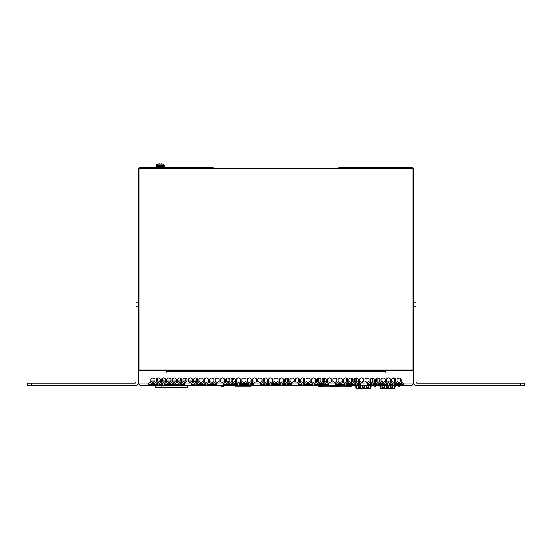 <?xml version="1.0" encoding="UTF-8"?>
<svg xmlns="http://www.w3.org/2000/svg" width="552" height="552" viewBox="0 0 552 552"><rect width="100%" height="100%" fill="white"/><g stroke="black" fill="none" stroke-linecap="round" stroke-linejoin="round"><path stroke-width="0.83" d="M228.397 382.281L226.9 382.081L228.031 381.874L226.72 381.977L226.693 381.46M228.031 381.874L228.031 381.46M232.144 381.874L232.144 381.46M232.765 378.099L232.765 379.403L233.282 379.403L233.282 377.92M226.072 378.872L225.761 379.403M232.351 378.334L232.351 381.46L231.178 381.46M228.901 381.46L226.486 381.46L226.486 378.631M228.901 381.991L228.901 378.486M285.832 382.108L286.164 378.175M287.592 378.368L287.882 381.936M287.537 383.557L289.828 383.557L290.524 383.868L290.138 384.199A0.635 0.635 0 0 1 289.496 383.557M286.088 384.199L284.556 384.199L286.088 383.868M287.323 383.868L289.165 383.868L287.323 384.199M284.225 383.557A0.635 0.635 0 0 1 283.583 384.199L283.197 383.868L283.894 383.557L285.881 383.557M287.999 378.603L288.317 381.68M285.384 381.853L285.743 378.417M298.032 384.206L298.032 385.648L291.442 385.648L291.442 383.681L289.379 382.495L287.323 383.681L287.323 385.648L286.088 385.648L286.088 383.681L284.032 382.495L281.968 383.681L283.894 382.57L283.894 383.557M291.442 383.681L289.828 382.75L289.828 383.557M286.102 378.21L286.102 378.603M285.957 378.292L285.957 379.783M376.443 384.62L376.443 383.681M373.249 384.62L373.249 383.681M372.621 378.017L372.621 382.46M372.979 383.681L377.092 383.681L375.029 382.495L372.973 383.681L372.973 385.648L377.092 385.648L377.092 383.681M376.547 381.943L376.547 378.534M377.064 378.23L377.064 382.246M400.635 384.62L400.635 383.681M397.44 384.62L397.44 383.681M395.66 384.62A7.411 7.411 0 0 0 395.57 382.998L396.564 382.564L396.812 383.681L398.496 383.681L396.439 382.495L394.383 383.681L394.383 385.648L398.503 385.648L398.503 383.681M399.745 383.681L401.263 383.681L401.677 382.564L403.857 383.681L401.794 382.495L399.738 383.681L399.738 385.648L403.857 385.648L403.857 383.681M400.738 383.681L400.738 383.102M400.738 381.68L400.738 378.796M305.104 384.206L304.318 383.902L305.104 384.206M303.386 384.206L304.318 384.206M298.349 384.206L302.144 384.206M299.067 384.206L302.144 383.902L302.144 385.648L307.498 385.648L307.498 383.681L305.442 382.495L303.6 383.557M298.349 383.902L298.349 383.495L298.032 383.902L291.442 383.902M298.349 382.074L298.349 378.403M304.318 378.755L304.318 381.715M307.498 383.681L305.442 382.495L304.318 383.143L304.318 383.902M264.346 378.41L264.346 382.067M276.621 383.875L279.478 383.875L279.478 382.957L280.733 383.681L278.677 382.495L276.621 383.681L276.621 385.648L280.733 385.648L280.733 383.681M279.478 381.536L279.478 378.941M275.379 384.62L273.323 384.62L273.323 385.648L271.267 385.648L271.267 383.681L273.323 382.495L275.379 383.681L272.177 383.15M269.114 383.15L266.823 383.15M264.346 378.727L263.794 378.727M263.628 378.824L263.628 379.962L264.346 379.962M279.478 379.962L280.202 379.962L279.85 378.727M275.262 383.661A31.395 31.395 0 0 0 271.805 383.371M269.528 383.392A31.395 31.395 0 0 0 265.912 383.764M275.379 383.881A31.195 31.195 0 0 0 271.46 383.571M269.859 383.585A31.195 31.195 0 0 0 265.912 383.971M334.395 386.165L334.395 386.676L330.793 386.676L330.793 386.165M319.573 386.165L319.573 386.676L323.175 386.676L323.175 386.165M335.782 386.165L335.782 386.676L339.383 386.676L339.383 386.165M350.61 386.165L350.61 386.676L347.001 386.676L347.001 386.165M318.566 385.648L318.566 386.165L351.61 386.165L351.61 385.648M351.61 384.62L351.61 383.654L352.431 383.178L352.431 383.612A0.862 0.862 0 0 1 352.238 384.164A0.862 0.862 0 0 0 352.431 383.612M351.61 382.226L351.61 378.244M322.865 383.281L321.478 383.281L321.478 382.501M318.566 382.467L318.566 378.01M346.014 378.106L346.014 382.37M346.897 383.281L348.698 383.281L348.698 382.743M324.169 377.865L324.169 382.612L326.239 381.425L326.239 379.051L324.176 377.858L322.12 379.051L322.12 381.425L324.176 382.612M347.132 378.755L346.318 378.755L346.318 382.191M348.388 383.281L348.388 382.564M321.788 383.281L321.788 382.66M323.858 382.432L323.858 378.755L322.63 378.755M318.207 384.482L317.938 384.164A0.862 0.862 0 0 1 317.745 383.612L316.144 382.495L314.088 383.681L314.088 385.648L318.207 385.648L318.207 383.681M317.745 381.991L317.538 378.755M317.538 383.612L317.538 383.612A1.069 1.069 0 0 0 317.779 384.296L318.055 384.62M317.938 384.164A0.862 0.862 0 0 1 317.745 383.612M351.859 384.62L352.238 384.164M355.371 384.62A7.411 7.411 0 0 1 355.391 383.516L353.501 382.564L352.638 383.06L352.638 383.612A1.069 1.069 0 0 1 352.397 384.296L352.121 384.62M352.638 378.838L352.638 381.632L352.638 378.838M352.431 381.756L352.486 378.755M352.638 383.06L352.638 383.612M251.229 379.01L251.229 381.46M251.291 384.62L251.291 382.846L251.243 384.62M235.545 382.674L235.545 383.433L237.484 383.433M235.221 381.377L234.227 381.377L234.227 382.012M253.968 384.62L251.912 384.62L251.912 385.648L249.856 385.648L249.856 383.681L251.912 382.495L253.968 383.681L251.553 382.764M252.547 381.377L254.589 382.612L256.645 381.425L256.645 379.051L254.589 377.858L252.526 379.051L252.526 381.425M246.778 384.62L246.785 383.433L248.193 383.433M240.603 384.62L240.61 383.433L242.839 383.433M251.243 385.648L251.243 386.165L235.531 386.165L235.483 385.648M235.531 385.648L251.291 385.648M251.243 386.165L251.553 385.648M251.553 384.62L251.553 382.702M244.922 383.433L246.164 383.433L246.171 384.62M239.575 383.433L239.989 383.433L239.996 384.62M235.221 385.648L235.531 386.165M235.221 379.045L235.221 381.432L235.235 379.051L233.179 377.858L231.115 379.051L231.115 381.425L233.179 382.612L235.235 381.425M249.856 385.648L248.614 385.648L248.614 383.681L246.558 382.495L244.501 383.681L244.501 385.648L243.266 385.648L243.266 383.681L241.203 382.495L239.147 383.681L239.147 385.648L237.912 385.648L237.912 383.681L235.856 382.495L233.793 383.681L235.221 382.853L235.221 384.62M235.531 384.62L235.531 383.433M250.277 383.433L251.243 383.433M251.291 379.051L251.291 381.425L251.291 379.051L249.235 377.858L247.179 379.051L247.179 381.425L249.235 382.612L251.291 381.425M235.483 382.708L235.483 384.62M222.339 386.676L222.235 386.676A1.49 1.49 0 0 1 220.814 385.648A1.49 1.49 0 0 0 222.235 386.676A1.49 1.49 0 0 1 220.814 385.648A1.49 1.49 0 0 0 222.235 386.676L222.339 386.676A1.49 1.49 0 0 0 223.753 385.648A1.49 1.49 0 0 1 222.339 386.676L222.339 386.676A1.49 1.49 0 0 0 223.753 385.648A1.49 1.49 0 0 1 222.339 386.676L222.235 386.676M223.829 384.62L223.829 383.254L225.03 382.564L227.203 383.681L225.147 382.495L223.091 383.681L223.091 385.648L227.203 385.648L227.203 383.681M395.073 378.851L395.025 381.108M393.666 377.92L393.838 378.43M380.197 385.648L380.162 387.187M380.197 383.274L380.197 384.095M395.384 383.102A7.204 7.204 0 0 1 395.453 384.62A7.204 7.204 0 0 0 395.384 383.102L395.025 384.095M395.073 387.187L395.025 385.648M386.993 383.647L386.683 384.199M386.993 383.599L386.683 384.151M395.087 381.853L395.087 381.418M386.683 385.648L386.683 387.697L386.993 387.083L388.228 387.083L388.539 387.697L388.539 385.648M388.539 382.543L388.539 381.211L388.228 382.508M386.993 381.798L386.993 381.211L386.683 381.618M386.683 383.04L386.683 384.62M386.993 387.083L386.993 385.648M386.993 384.62L386.993 383.219M388.228 387.083L388.228 385.648M384.109 387.083L382.874 387.442L384.109 387.083L384.109 385.648M384.109 384.62L384.109 383.433M384.42 385.648L384.42 387.697L384.109 387.442M384.109 382.012L384.109 381.211L384.42 381.832M384.42 383.254L384.42 384.62M382.564 382.329L382.874 381.211L382.874 382.508M382.564 387.442L382.564 385.648M382.874 387.083L382.874 385.648M390.802 385.648L390.802 387.697L391.113 387.083L392.348 387.083L392.651 387.697L392.651 385.648M392.651 384.62L392.651 383.398M392.651 381.97L392.651 381.211L392.348 381.798M390.802 382.66L390.802 384.62M391.113 387.083L391.113 385.648M391.113 384.62L391.113 382.501M392.348 387.083L392.348 385.648M392.348 384.62L392.348 383.219M393.79 370.006L395.28 370.206M393.479 378.023L393.479 378.43L394.756 378.43M380.197 388.215L395.025 388.215M395.025 384.62L395.025 383.316M395.025 381.887L395.025 378.582M380.197 382.598L380.197 384.62M387.766 382.239L388.228 382.239M395.101 387.049A1.028 1.028 0 0 0 395.025 387.442A1.028 1.028 0 0 1 395.101 387.049A7.411 7.411 0 0 0 395.529 385.648M395.315 385.648A7.204 7.204 0 0 1 395.025 386.683A7.204 7.204 0 0 0 395.315 385.648M395.177 378.672L395.08 378.844A0.414 0.414 0 0 0 395.025 379.051M380.121 387.049A1.028 1.028 0 0 1 380.197 387.442A1.028 1.028 0 0 0 380.121 387.049A7.411 7.411 0 0 1 379.693 385.648M380.197 386.683A7.204 7.204 0 0 1 379.907 385.648M379.769 384.62A7.204 7.204 0 0 1 379.9 382.771M379.562 384.62A7.411 7.411 0 0 1 379.666 382.909L378.327 383.681L378.327 385.648L382.439 385.648L382.439 383.681L380.383 382.495L378.327 383.681M383.702 382.239L382.874 382.239M357.289 378.43L355.957 378.43M355.957 378.851L356.005 381.108M371.006 378.637L370.834 381.108M356.212 378.382L356.212 377.92M356.005 385.648L355.971 387.187M355.688 382.26L356.005 381.418M370.834 381.418L371.151 381.922M370.834 383.274L370.834 384.095M370.882 387.187L370.834 385.648M355.943 382.412L355.943 381.418M370.896 381.77L370.896 381.418M362.491 385.648L362.491 387.697L362.802 387.083L364.037 387.083L364.348 387.697L364.348 385.648M362.802 381.949L362.491 381.211L362.491 382.129M362.802 387.083L362.802 385.648M364.037 387.083L364.037 385.648M359.918 387.083L358.683 387.442L359.918 387.083L359.918 385.648M359.918 384.62L359.918 383.04M360.228 385.648L360.228 387.697L359.918 387.442M359.918 381.618L360.228 381.211L360.228 381.798M360.228 383.219L360.228 384.62M358.372 387.442L358.372 385.648M358.372 384.62L358.372 382.84M358.683 387.083L358.683 385.648M358.683 384.62L358.683 382.66M366.611 385.648L366.611 387.697L366.921 387.083L368.156 387.083L368.46 387.697L368.46 385.648M368.46 384.62L368.46 383.191M368.46 381.77L368.156 381.211L368.156 381.949M366.921 382.57L366.921 381.211L366.611 382.391M366.921 387.083L366.921 385.648M368.156 387.083L368.156 385.648M368.156 384.62L368.156 383.371M356.005 388.215L370.834 388.215M370.834 384.62L370.834 383.157L371.227 383.385A7.204 7.204 0 0 1 371.261 384.62A7.204 7.204 0 0 0 371.227 383.385M370.834 381.736L370.834 378.741M356.005 378.43L356.005 382.446M366.921 382.239L367.646 382.239M370.909 387.049A1.028 1.028 0 0 0 370.834 387.442A1.028 1.028 0 0 1 370.909 387.049A7.411 7.411 0 0 0 371.337 385.648M371.123 385.648A7.204 7.204 0 0 1 370.834 386.683A7.204 7.204 0 0 0 371.123 385.648M371.468 384.62A7.411 7.411 0 0 0 371.448 383.516L369.674 382.495L367.618 383.681L367.618 385.648L371.737 385.648L371.737 383.681M355.93 387.049A1.028 1.028 0 0 1 356.005 387.442A1.028 1.028 0 0 0 355.93 387.049A7.411 7.411 0 0 1 355.502 385.648M356.005 386.683A7.204 7.204 0 0 1 355.709 385.648M355.578 384.62A7.204 7.204 0 0 1 355.585 383.626L353.618 382.495L351.562 383.681L351.562 385.648L355.674 385.648L355.674 383.681M355.923 378.072L355.923 378.279A0.414 0.414 0 0 0 355.978 378.486L356.005 378.527M356.005 379.051A0.414 0.414 0 0 0 355.95 378.844L355.805 378.589A0.621 0.621 0 0 1 355.723 378.279L355.723 378.189M195.091 384.102L190.971 384.102M184.382 384.102L180.262 384.102M179.027 384.102L174.908 384.102M173.673 384.102L169.561 384.102M168.325 384.102L164.206 384.102M162.971 384.102L158.852 384.102M157.617 384.102L153.497 384.102M152.262 384.102L148.143 384.102M200.438 384.62L198.382 384.62L198.382 385.648L196.326 385.648L196.326 383.681L198.382 382.495L200.438 383.681L198.265 382.564L196.326 384.102M195.187 382.315L195.187 381.018L196.733 381.018L196.733 378.451M159.659 381.791L159.659 381.018L156.175 381.018M154.94 381.018L150.82 381.018M159.659 381.018L160.294 381.018M181.705 381.018L177.585 381.018M176.35 381.018L172.231 381.018M170.996 381.018L166.883 381.018M165.648 381.018L161.529 381.018M182.94 381.018L183.367 381.018L183.367 381.673M195.187 381.018L193.648 381.018M192.413 381.018L188.294 381.018M187.059 381.018L183.367 381.018M196.733 381.018L196.733 382.018M185.976 378.424L185.976 381.018M157.051 381.018L157.051 378.541M187.314 385.648L187.314 387.193L155.712 387.193L155.712 385.648M155.712 384.62L155.712 384.102M213.203 168.443L338.797 168.443M232.558 383.681L230.377 382.564L228.438 383.681L228.438 385.648L232.558 385.648L232.558 383.681L230.501 382.495L228.438 383.681M216.501 383.681L214.321 382.564L212.382 383.681L212.382 385.648L216.501 385.648L216.501 383.681L214.438 382.495L212.382 383.681M211.147 383.681L208.966 382.564L207.028 383.681L207.028 385.648L211.147 385.648L211.147 383.681L209.091 382.495L207.028 383.681M205.792 383.681L203.612 382.564L201.673 383.681L201.673 385.648L205.792 385.648L205.792 383.681L203.736 382.495L201.673 383.681M196.326 385.648L195.091 385.648L195.091 383.681L193.027 382.495L190.971 383.681L190.971 385.648L184.382 385.648L184.382 383.681L182.326 382.495L180.262 383.681L180.262 385.648L179.027 385.648L179.027 383.681L176.971 382.495L174.908 383.681L174.908 385.648L173.673 385.648L173.673 383.681L171.617 382.495L169.561 383.681L169.561 385.648L168.325 385.648L168.325 383.681L166.262 382.495L164.206 383.681L164.206 385.648L162.971 385.648L162.971 383.681L160.908 382.495L158.852 383.681L158.852 385.648L157.617 385.648L157.617 383.681L155.56 382.495L153.497 383.681L153.497 385.648L152.262 385.648L152.262 383.681L150.206 382.495L148.143 383.681L148.143 385.648L140.325 385.648L138.573 383.902L138.573 370.206L166.366 370.206L166.366 371.751A0.517 0.517 0 0 0 166.883 372.269A0.517 0.517 0 0 0 167.394 371.751L167.394 370.006M384.606 370.006L384.606 371.751A0.517 0.517 0 0 0 385.117 372.269A0.517 0.517 0 0 0 385.634 371.751L385.634 370.206L413.427 370.206L413.427 383.902L411.675 385.648L403.857 385.648M152.262 384.62L148.143 384.62M157.617 384.62L153.497 384.62M162.971 384.62L158.852 384.62M168.325 384.62L164.206 384.62M173.673 384.62L169.561 384.62M179.027 384.62L174.908 384.62M184.382 384.62L180.262 384.62M195.091 384.62L190.971 384.62M198.382 384.62L196.326 384.62M205.792 384.62L201.673 384.62M211.147 384.62L207.028 384.62M216.501 384.62L212.382 384.62M227.203 384.62L223.091 384.62M232.558 384.62L228.438 384.62M237.912 384.62L233.793 384.62M243.266 384.62L239.147 384.62M248.614 384.62L244.501 384.62M251.912 384.62L249.856 384.62M264.677 384.62L260.558 384.62M270.031 384.62L265.912 384.62M273.323 384.62L271.267 384.62M280.733 384.62L276.621 384.62M286.088 384.62L281.968 384.62M291.442 384.62L287.323 384.62M302.144 384.62L298.032 384.62M307.498 384.62L303.386 384.62M312.853 384.62L308.734 384.62M318.207 384.62L314.088 384.62M323.562 384.62L319.442 384.62M328.909 384.62L324.797 384.62M339.618 384.62L335.499 384.62M344.972 384.62L340.853 384.62M350.327 384.62L346.207 384.62M355.674 384.62L351.562 384.62M361.029 384.62L356.909 384.62M371.737 384.62L367.618 384.62M377.092 384.62L372.973 384.62M382.439 384.62L378.327 384.62M387.794 384.62L383.674 384.62M393.148 384.62L389.029 384.62M398.503 384.62L394.383 384.62M403.857 384.62L399.738 384.62M399.738 385.648L398.503 385.648M394.383 385.648L393.148 385.648L393.148 383.681L391.092 382.495L389.029 383.681L389.029 385.648L393.148 385.648M389.029 385.648L387.794 385.648L387.794 383.681L385.738 382.495L383.674 383.681L383.674 385.648L387.794 385.648M383.674 385.648L382.439 385.648M378.327 385.648L377.092 385.648M372.973 385.648L371.737 385.648M367.618 385.648L361.029 385.648L361.029 383.681L358.972 382.495L356.909 383.681L356.909 385.648L361.029 385.648M356.909 385.648L355.674 385.648M351.562 385.648L350.327 385.648L350.327 383.681L348.264 382.495L346.207 383.681L346.207 385.648L350.327 385.648M346.207 385.648L344.972 385.648L344.972 383.681L342.909 382.495L340.853 383.681L340.853 385.648L344.972 385.648M340.853 385.648L339.618 385.648L339.618 383.681L337.562 382.495L335.499 383.681L335.499 385.648L339.618 385.648M335.499 385.648L328.909 385.648L328.909 383.681L326.853 382.495L324.797 383.681L324.797 385.648L328.909 385.648M324.797 385.648L323.562 385.648L323.562 383.681L321.499 382.495L319.442 383.681L319.442 385.648L323.562 385.648M319.442 385.648L318.207 385.648M314.088 385.648L312.853 385.648L312.853 383.681L310.797 382.495L308.734 383.681L308.734 385.648L312.853 385.648M308.734 385.648L307.498 385.648M298.032 385.648L302.144 385.648M287.323 385.648L291.442 385.648M281.968 383.681L281.968 385.648L286.088 385.648M281.968 385.648L280.733 385.648M276.621 385.648L275.379 385.648L275.379 383.681M273.323 385.648L275.379 385.648M271.267 385.648L270.031 385.648L270.031 383.681L267.968 382.495L265.912 383.681L265.912 385.648L270.031 385.648M265.912 385.648L264.677 385.648L264.677 383.681L262.621 382.495L260.558 383.681L260.558 385.648L264.677 385.648M260.558 385.648L253.968 385.648L253.968 383.681M251.912 385.648L253.968 385.648M244.501 385.648L248.614 385.648M239.147 385.648L243.266 385.648M233.793 383.681L233.793 385.648L237.912 385.648M233.793 385.648L232.558 385.648M228.438 385.648L227.203 385.648M223.091 385.648L216.501 385.648M212.382 385.648L211.147 385.648M207.028 385.648L205.792 385.648M201.673 385.648L200.438 385.648L200.438 383.681M198.382 385.648L200.438 385.648M190.971 385.648L195.091 385.648M180.262 385.648L184.382 385.648M174.908 385.648L179.027 385.648M169.561 385.648L173.673 385.648M164.206 385.648L168.325 385.648M158.852 385.648L162.971 385.648M153.497 385.648L157.617 385.648M148.143 385.648L152.262 385.648M391.092 384.62L391.092 385.648M150.206 384.62L150.206 385.648M380.383 384.62L380.383 385.648M155.56 384.62L155.56 385.648M160.908 384.62L160.908 385.648M166.262 384.62L166.262 385.648M171.617 384.62L171.617 385.648M176.971 384.62L176.971 385.648M182.326 384.62L182.326 385.648M193.027 384.62L193.027 385.648M203.736 384.62L203.736 385.648M209.091 384.62L209.091 385.648M214.438 384.62L214.438 385.648M225.147 384.62L225.147 385.648M230.501 384.62L230.501 385.648M235.856 384.62L235.856 385.648M241.203 384.62L241.203 385.648M246.558 384.62L246.558 385.648M262.621 384.62L262.621 385.648M267.968 384.62L267.968 385.648M278.677 384.62L278.677 385.648M284.032 384.62L284.032 385.648M289.379 384.62L289.379 385.648M300.088 384.62L300.088 385.648M305.442 384.62L305.442 385.648M310.797 384.62L310.797 385.648M316.144 384.62L316.144 385.648M321.499 384.62L321.499 385.648M326.853 384.62L326.853 385.648M337.562 384.62L337.562 385.648M342.909 384.62L342.909 385.648M348.264 384.62L348.264 385.648M353.618 384.62L353.618 385.648M358.972 384.62L358.972 385.648M369.674 384.62L369.674 385.648M375.029 384.62L375.029 385.648M385.738 384.62L385.738 385.648M396.439 384.62L396.439 385.648M401.794 384.62L401.794 385.648M298.032 383.681L300.088 382.495L302.144 383.902L303.386 383.902L303.386 385.648M154.94 381.425L154.94 379.051L152.883 377.858L150.82 379.051L150.82 381.425L152.883 382.612L154.94 381.425M369.06 379.051L367.004 377.858L364.941 379.051L364.941 381.425L367.004 382.612L369.06 381.425L369.06 379.051M160.294 379.051L158.231 377.858L156.175 379.051L156.175 381.425L158.231 382.612L160.294 381.425L160.294 379.051M165.648 379.051L163.585 377.858L161.529 379.051L161.529 381.425L163.585 382.612L165.648 381.425L165.648 379.051M170.996 379.051L168.94 377.858L166.883 379.051L166.883 381.425L168.94 382.612L170.996 381.425L170.996 379.051M176.35 379.051L174.294 377.858L172.231 379.051L172.231 381.425L174.294 382.612L176.35 381.425L176.35 379.051M181.705 379.051L179.648 377.858L177.585 379.051L177.585 381.425L179.648 382.612L181.705 381.425L181.705 379.051M187.059 379.051L184.996 377.858L182.94 379.051L182.94 381.425L184.996 382.612L187.059 381.425L187.059 379.051M192.413 379.051L190.35 377.858L188.294 379.051L188.294 381.425L190.35 382.612L192.413 381.425L192.413 379.051M197.761 379.051L195.705 377.858L193.648 379.051L193.648 381.425L195.705 382.612L197.761 381.425L197.761 379.051M203.115 379.051L201.059 377.858L198.996 379.051L198.996 381.425L201.059 382.612L203.115 381.425L203.115 379.051M208.47 379.051L206.413 377.858L204.35 379.051L204.35 381.425L206.413 382.612L208.47 381.425L208.47 379.051M213.824 379.051L211.761 377.858L209.705 379.051L209.705 381.425L211.761 382.612L213.824 381.425L213.824 379.051M219.178 379.051L217.115 377.858L215.059 379.051L215.059 381.425L217.115 382.612L219.178 381.425L219.178 379.051M224.526 379.051L222.47 377.858L220.414 379.051L220.414 381.425L222.47 382.612L224.526 381.425L224.526 379.051M229.88 379.051L227.824 377.858L225.761 379.051L225.761 381.425L227.824 382.612L229.88 381.425L229.88 379.051M240.589 379.051L238.526 377.858L236.47 379.051L236.47 381.425L238.526 382.612L240.589 381.425L240.589 379.051M245.944 379.051L243.88 377.858L241.824 379.051L241.824 381.425L243.88 382.612L245.944 381.425L245.944 379.051M262 379.051L259.944 377.858L257.881 379.051L257.881 381.425L259.944 382.612L262 381.425L262 379.051M267.354 379.051L265.291 377.858L263.235 379.051L263.235 381.425L265.291 382.612L267.354 381.425L267.354 379.051M272.709 379.051L270.646 377.858L268.589 379.051L268.589 381.425L270.646 382.612L272.709 381.425L272.709 379.051M278.056 379.051L276 377.858L273.944 379.051L273.944 381.425L276 382.612L278.056 381.425L278.056 379.051M283.411 379.051L281.354 377.858L279.291 379.051L279.291 381.425L281.354 382.612L283.411 381.425L283.411 379.051M288.765 379.051L286.709 377.858L284.646 379.051L284.646 381.425L286.709 382.612L288.765 381.425L288.765 379.051M294.119 379.051L292.056 377.858L290 379.051L290 381.425L292.056 382.612L294.119 381.425L294.119 379.051M299.474 379.051L297.411 377.858L295.354 379.051L295.354 381.425L297.411 382.612L299.474 381.425L299.474 379.051M304.821 379.051L302.765 377.858L300.709 379.051L300.709 381.425L302.765 382.612L304.821 381.425L304.821 379.051M310.176 379.051L308.119 377.858L306.056 379.051L306.056 381.425L308.119 382.612L310.176 381.425L310.176 379.051M315.53 379.051L313.474 377.858L311.411 379.051L311.411 381.425L313.474 382.612L315.53 381.425L315.53 379.051M320.885 379.051L318.821 377.858L316.765 379.051L316.765 381.425L318.821 382.612L320.885 381.425L320.885 379.051M331.586 379.051L329.53 377.858L327.474 379.051L327.474 381.425L329.53 382.612L331.586 381.425L331.586 379.051M336.941 379.051L334.885 377.858L332.822 379.051L332.822 381.425L334.885 382.612L336.941 381.425L336.941 379.051M342.295 379.051L340.239 377.858L338.176 379.051L338.176 381.425L340.239 382.612L342.295 381.425L342.295 379.051M347.65 379.051L345.587 377.858L343.53 379.051L343.53 381.425L345.587 382.612L347.65 381.425L347.65 379.051M353.004 379.051L350.941 377.858L348.885 379.051L348.885 381.425L350.941 382.612L353.004 381.425L353.004 379.051M358.351 379.051L356.295 377.858L354.239 379.051L354.239 381.425L356.295 382.612L358.351 381.425L358.351 379.051M363.706 379.051L361.65 377.858L359.587 379.051L359.587 381.425L361.65 382.612L363.706 381.425L363.706 379.051M374.415 379.051L372.352 377.858L370.295 379.051L370.295 381.425L372.352 382.612L374.415 381.425L374.415 379.051M379.769 379.051L377.706 377.858L375.65 379.051L375.65 381.425L377.706 382.612L379.769 381.425L379.769 379.051M385.117 379.051L383.06 377.858L381.004 379.051L381.004 381.425L383.06 382.612L385.117 381.425L385.117 379.051M390.471 379.051L388.415 377.858L386.352 379.051L386.352 381.425L388.415 382.612L390.471 381.425L390.471 379.051M395.825 379.051L393.769 377.858L391.706 379.051L391.706 381.425L393.769 382.612L395.825 381.425L395.825 379.051M401.18 379.051L399.117 377.858L397.06 379.051L397.06 381.425L399.117 382.612L401.18 381.425L401.18 379.051M317.538 383.295L316.144 382.495L314.088 383.681M312.853 383.681L310.797 382.495L308.734 383.681M264.677 383.681L262.621 382.495L260.558 383.681M411.675 385.648L413.427 383.902L403.857 383.902M148.143 383.902L138.573 383.902L140.325 385.648M384.606 370.206L167.394 370.206M212.996 167.415L213.203 168.65L139.911 168.65L140.029 167.415L212.996 167.415M520.281 385.648L520.281 383.074L524.4 383.074L524.4 385.648L417.029 385.648A3.602 3.602 0 0 1 413.427 382.046L413.427 168.65L412.192 167.415L339.004 167.415L338.797 168.65L213.203 168.65M411.971 167.415L412.089 168.65L338.797 168.65M139.925 168.443L138.573 168.443L138.573 306.381L135.999 306.381L135.999 302.268L138.573 302.268L138.573 382.046A3.602 3.602 0 0 1 134.971 385.648L27.6 385.648L27.6 383.074L134.971 383.074A1.028 1.028 0 0 0 135.999 382.046L135.999 306.381M139.911 168.443L139.911 370.006L413.427 370.006M139.911 370.006L138.573 370.006M412.089 370.006L412.089 168.443L413.427 168.65M412.192 167.415L412.192 168.443M150.924 167.415L139.808 167.415L138.573 168.65M139.808 167.415L139.808 168.443M520.281 383.074L417.029 383.074A1.028 1.028 0 0 1 416.001 382.046L416.001 306.381L413.427 306.381L413.427 302.268L416.001 302.268L416.001 306.381M164.22 168.056L164.31 165.31A0.373 0.373 0 0 0 164.158 165.007A6.693 6.693 0 0 0 162.24 164.027L162.233 164.047A6.672 6.672 0 0 0 161.08 163.785L160.722 164.047A6.617 5.92 180 0 0 160.19 164.027A6.617 5.92 180 0 0 159.659 164.047L159.293 163.785A6.672 6.672 0 0 0 158.148 164.047L158.134 164.027A6.693 6.693 0 0 0 156.223 165.007A0.373 0.373 0 0 0 156.071 165.31L156.071 167.415L156.085 166.897L164.31 166.897L164.31 167.415M163.123 168.056L163.378 166.897L164.22 166.897L164.22 167.415M161.094 168.056L161.467 166.897L163.123 166.897L163.123 167.415M159.148 166.897L158.783 168.056L159.148 166.897L161.094 166.897L161.094 167.415M156.913 168.056L157.154 166.897L158.783 166.897L158.783 167.415M156.085 168.056L156.133 166.897L156.913 166.897L156.913 167.415M156.223 165.007L164.158 165.007M286.964 382.467L286.447 382.467M299.067 378.817L299.067 381.66M299.067 383.081L299.067 383.902M303.6 382.136L303.6 378.341M347.477 378.948L346.318 378.948M348.388 382.867L347.615 382.867M321.788 382.867L322.147 382.867M322.292 378.948L323.858 378.948M392.651 387.442L391.113 387.442M388.228 387.442L386.993 387.442M380.963 382.826L380.963 384.62M380.963 385.648L380.963 388.215M394.259 388.215L394.259 385.648M394.259 382.329L394.259 378.43M368.46 387.442L366.921 387.442M364.037 387.442L362.802 387.442M356.771 378.43L356.771 382.343M356.771 385.648L356.771 388.215M370.068 388.215L370.068 385.648M370.068 384.62L370.068 382.715M159.659 384.102L159.659 383.212M161.205 382.66L161.205 384.102M181.822 384.102L181.822 382.784M183.367 383.095L183.367 384.102M163.033 378.175L163.033 381.018M179.993 381.018L179.993 378.058M157.355 378.368L157.355 381.018M162.309 381.018L162.309 378.596M185.672 381.018L185.672 378.251M180.718 378.479L180.718 381.018M161.888 384.102L161.888 384.62M161.888 385.648L161.888 387.193M181.139 387.193L181.139 385.648M181.139 384.62L181.139 384.102M399.738 383.902L398.503 383.902M389.029 383.902L387.794 383.902M378.327 383.902L377.092 383.902M153.497 383.902L152.262 383.902M158.852 383.902L157.617 383.902M164.206 383.902L162.971 383.902M169.561 383.902L168.325 383.902M174.908 383.902L173.673 383.902M180.262 383.902L179.027 383.902M190.971 383.902L184.382 383.902M196.326 383.902L195.091 383.902M201.673 383.902L200.438 383.902M207.028 383.902L205.792 383.902M212.382 383.902L211.147 383.902M223.091 383.902L216.501 383.902M228.438 383.902L227.203 383.902M233.793 383.902L232.558 383.902M239.147 383.902L237.912 383.902M244.501 383.902L243.266 383.902M249.856 383.902L248.614 383.902M260.558 383.902L253.968 383.902M265.912 383.902L264.677 383.902M271.267 383.902L270.031 383.902M276.621 383.902L275.379 383.902M281.968 383.902L280.733 383.902M287.323 383.902L286.088 383.902M308.734 383.902L307.498 383.902M314.088 383.902L312.853 383.902M319.442 383.902L318.207 383.902M324.797 383.902L323.562 383.902M335.499 383.902L328.909 383.902M340.853 383.902L339.618 383.902M346.207 383.902L344.972 383.902M351.562 383.902L350.327 383.902M356.909 383.902L355.674 383.902M367.618 383.902L361.029 383.902M372.973 383.902L371.737 383.902M383.674 383.902L382.439 383.902M394.383 383.902L393.148 383.902M384.606 371.248L167.394 371.248M384.606 370.199L167.394 370.199M31.719 383.074L31.719 385.648M156.071 165.31L164.31 165.31M373.249 385.041C374.311 387.09 375.374 387.09 376.443 385.041C375.374 387.09 374.311 387.09 373.249 385.041M397.44 385.041C398.503 387.09 399.565 387.09 400.635 385.041C399.565 387.09 398.503 387.09 397.44 385.041"/></g></svg>
